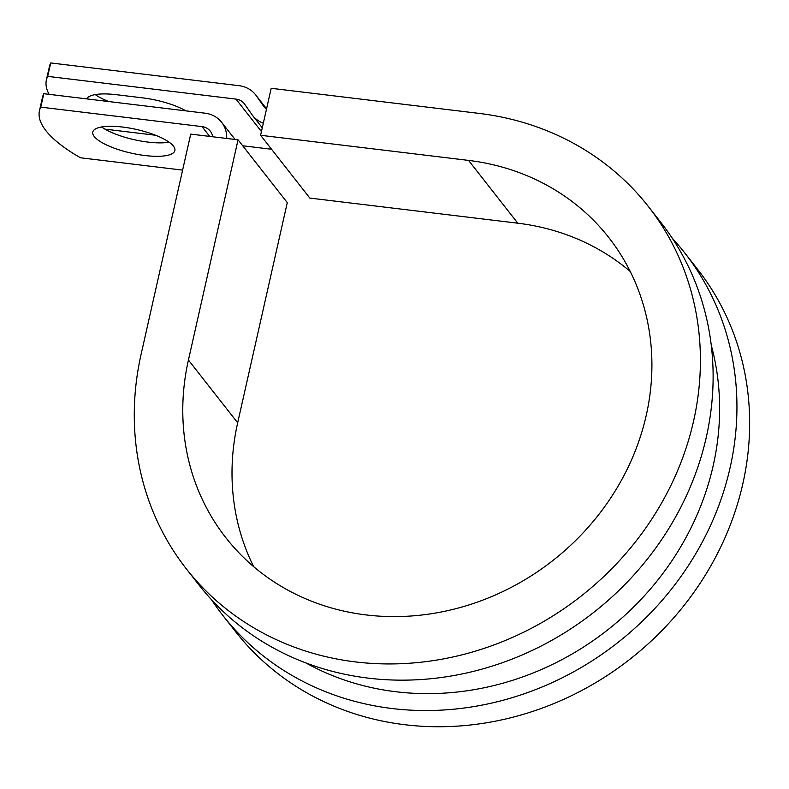 <?xml version="1.0" encoding="UTF-8"?>
<svg xmlns="http://www.w3.org/2000/svg" width="789" height="789" viewBox="0 0 789 789"><rect width="100%" height="100%" fill="white"/><g stroke="black" fill="none" stroke-linecap="round" stroke-linejoin="round"><path stroke-width="1.18" d="M86.76 98.891A42.073 12.121 12.7 0 1 116.368 94.7L142.848 97.895A42.073 12.121 12.7 0 1 185.918 110.874M94.246 136.517A42.073 12.121 -167.3 0 0 138.134 154.516A42.073 12.121 -167.3 0 0 174.872 150.541A42.073 12.121 -167.3 0 0 173.412 146.083A42.073 12.121 -167.3 0 0 129.524 128.074A42.073 12.121 -167.3 0 0 92.786 132.049A42.073 12.121 -167.3 0 0 94.246 136.517M101.554 126.97A42.073 12.121 -167.3 0 0 169.132 142.198M39.45 110.805L42.478 97.382A187.141 53.928 12.7 0 1 43.799 93.704L40.772 107.136A187.141 53.928 -167.3 0 0 39.45 110.805A187.141 53.928 -167.3 0 0 80.478 157.78L182.604 170.118M43.799 93.704L205.041 113.182A28.749 25.958 141.9 0 1 221.61 122.305A28.749 25.958 141.9 0 1 226.69 138.45M40.772 107.136L202.023 126.605A14.37 12.979 141.9 0 1 210.308 131.171A14.37 12.979 141.9 0 1 212.705 136.763M108.813 101.564A42.073 12.121 12.7 0 1 95.242 94.601M266.504 109.05A14.37 12.979 141.9 0 1 263.881 106.594A14.37 12.979 141.9 0 1 263.496 106.061L256.376 95.854A28.749 25.958 -38.1 0 0 255.597 94.798A28.749 25.958 -38.1 0 0 239.028 85.685L50.733 62.942A187.141 53.928 -167.3 0 0 49.411 66.611L46.383 80.034A187.141 53.928 -167.3 0 0 49.135 94.355M263.319 123.192A28.749 25.958 141.9 0 1 252.569 115.46A28.749 25.958 141.9 0 1 251.79 114.405L244.679 104.197A14.37 12.979 -38.1 0 0 244.284 103.665A14.37 12.979 -38.1 0 0 236 99.108L47.705 76.365A187.141 53.928 -167.3 0 0 46.383 80.034M271.544 149.249L242.716 145.768M155.561 135.244L104.947 129.13M50.733 62.942L47.705 76.365M711.244 345.128A275.617 248.86 141.9 0 1 607.412 630.105A275.617 248.86 141.9 0 1 305.885 662.928M630.233 271.465A243.288 219.658 141.9 0 0 517.791 223.198L468.558 160.404L260.597 135.284L271.189 88.289L479.15 113.409A293.587 265.084 141.9 0 1 648.39 206.531A293.587 265.084 141.9 0 1 580.891 596.277A293.587 265.084 141.9 0 1 186.303 568.81A293.587 265.084 141.9 0 1 141.103 354.3L190.721 134.11L238.051 139.831L287.285 202.625L237.667 422.815L188.433 360.021L238.051 139.831M648.39 206.531L661.093 222.735A293.587 265.084 141.9 0 1 593.604 612.491A293.587 265.084 141.9 0 1 199.006 585.014L186.303 568.81M468.558 160.404A243.288 219.658 141.9 0 1 608.802 237.568A243.288 219.658 141.9 0 1 552.872 560.535A243.288 219.658 141.9 0 1 225.891 537.773A243.288 219.658 141.9 0 1 188.433 360.021M253.683 566.67A243.288 219.658 141.9 0 1 237.667 422.815M672.396 238.406A293.587 265.084 141.9 0 1 684.921 253.121A293.587 265.084 141.9 0 1 617.422 642.877A293.587 265.084 141.9 0 1 222.823 615.4A293.587 265.084 141.9 0 1 211.531 599.729M684.921 253.121L697.624 269.325A293.587 265.084 141.9 0 1 630.125 659.081A293.587 265.084 141.9 0 1 235.536 631.604L222.823 615.4M517.791 223.198L309.83 198.078L260.597 135.284M236 99.108L261.435 131.556M202.023 126.605L209.696 136.398M263.496 106.061L264.305 107.097M256.376 95.854L266.554 108.843M252.569 115.46L262.273 127.838M221.61 122.305L235.073 139.466M255.597 94.798L266.564 108.793"/></g></svg>
